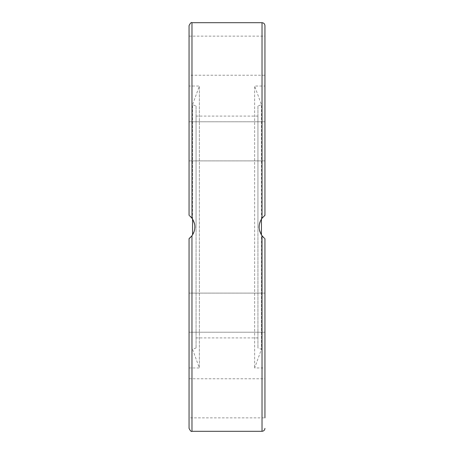 <?xml version="1.0" encoding="UTF-8"?>
<svg xmlns="http://www.w3.org/2000/svg" width="454" height="454" viewBox="0 0 454 454"><rect width="100%" height="100%" fill="white"/><g stroke="black" fill="none" stroke-linecap="round" stroke-linejoin="round"><path stroke-width="0.34" stroke-dasharray="2.27 1.7" d="M189.057 428.383L189.057 238.673L189.057 367.967L189.057 238.673L191.923 235.83M193.875 232.357L194.726 229.196M194.891 226.574L194.533 223.777M192.751 219.39L190.47 216.53M190.254 237.669L192.218 235.422L194.647 229.69L194.891 226.756L194.55 223.839L192.558 219.083L192.558 104.709L199.357 86.033L199.357 367.967L199.357 86.033L189.057 86.033L189.057 215.327L191.843 218.073M189.681 215.82L189.057 215.327L189.057 86.033M189.057 215.327L189.057 25.617M189.057 124.407L189.057 160.892L189.057 124.407M264.943 55.677L264.943 75.233L189.057 75.233L189.057 55.677M189.057 158.276L189.057 121.785L189.057 158.276M189.057 238.673L191.98 235.757C195.861 229.917 195.861 224.083 191.98 218.243L191.98 22.7M189.057 398.323L189.057 378.767L189.057 398.323M189.057 329.593L189.057 293.108L189.057 329.593M189.057 295.724L189.057 332.214L189.057 295.724M264.943 25.617L264.943 215.327L264.943 86.033L264.943 215.327L262.02 218.243C258.139 224.083 258.139 229.917 262.02 235.757L262.02 431.3M196.066 105.986L196.066 348.014L196.066 105.986L192.558 104.709L192.558 234.917M196.066 227L196.066 116.093L196.066 227M257.934 227L257.934 116.093L257.934 227M264.943 215.327L262.077 218.17M260.125 221.643L259.274 224.804M259.109 227.426L259.467 230.223M261.249 234.61L263.53 237.47M261.442 219.083L261.442 104.709L254.643 86.033L254.643 367.967L254.643 86.033L264.943 86.033M264.319 238.18L264.943 238.673L264.943 367.967L264.943 238.673L262.145 235.915M257.934 105.986L257.934 348.014L257.934 105.986L261.442 104.709L261.442 349.291L261.442 234.917L259.45 230.155L259.103 227.227L259.353 224.31L261.782 218.573L263.746 216.331M263.848 216.229L264.319 215.82M264.943 238.673L264.943 367.967L254.643 367.967L261.442 349.291L257.934 348.014M189.057 378.767L264.943 378.767L264.943 417.873L264.943 398.323L264.943 417.873L189.057 417.873M264.943 329.593L264.943 293.108L264.943 329.593M264.943 378.767L264.943 398.323M264.943 121.785L189.057 121.785L264.943 121.785L264.943 158.276M191.98 235.757L191.98 431.3M262.02 218.243L262.02 22.7M196.066 348.014L192.558 349.291L199.357 367.967L189.057 367.967M196.066 337.907L257.934 337.907M196.066 116.093L257.934 116.093M189.057 160.892L264.943 160.892L189.057 160.892M189.057 36.127L264.943 36.127M189.057 293.108L264.943 293.108L189.057 293.108M189.057 332.214L264.943 332.214L189.057 332.214"/><path stroke-width="0.68" d="M191.923 235.83L193.875 232.357M194.726 229.196L194.891 226.574M194.533 223.777L192.751 219.39M190.47 216.53L191.98 218.243C195.861 224.083 195.861 229.917 191.98 235.757L189.057 238.673L189.057 428.383C190.351 430.942 191.327 431.919 191.98 431.3L191.963 235.774M191.843 218.073L192.558 219.083L192.558 234.917M190.254 237.669L189.057 238.673M189.681 215.82L191.98 218.243L191.98 22.7C191.327 22.081 190.351 23.058 189.057 25.617L189.057 215.327M189.057 55.677L189.057 75.233M263.53 237.47L262.02 235.757C258.139 229.917 258.139 224.083 262.02 218.243L264.943 215.327L264.943 25.617C264.767 23.846 263.797 22.87 262.02 22.7L262.02 218.243M262.077 218.17L260.125 221.643M259.274 224.804L259.109 227.426M259.467 230.223L261.249 234.61M262.145 235.915L261.442 234.917L261.442 219.083M264.319 215.82L264.943 215.327M264.943 367.967L264.943 398.323M264.943 417.873L264.943 238.673M191.98 431.3L262.02 431.3L262.02 235.757L264.319 238.18M264.943 158.276L264.943 121.785M264.943 75.233L264.943 55.677M191.98 22.7L262.02 22.7M262.02 431.3C263.797 431.13 264.767 430.154 264.943 428.383"/></g></svg>
